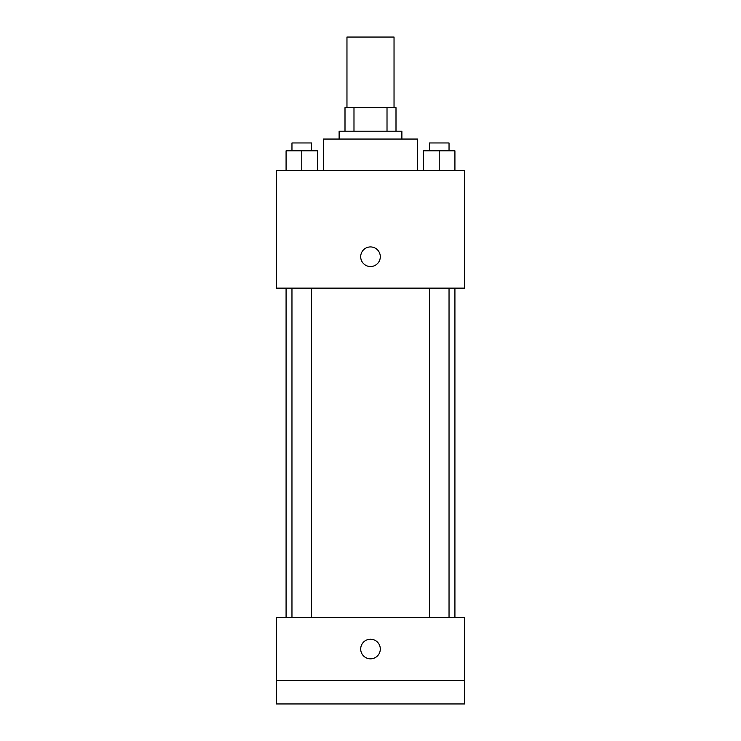 <?xml version="1.0" encoding="UTF-8"?>
<svg xmlns="http://www.w3.org/2000/svg" width="741" height="741" viewBox="0 0 741 741"><rect width="100%" height="100%" fill="white"/><g stroke="black" fill="none" stroke-linecap="round" stroke-linejoin="round"><path stroke-width="1.11" d="M394.036 107.667L394.036 37.05L346.964 37.05L346.964 107.667M353.985 131.203L353.985 107.667L345 107.667L345 131.203L345 107.667M353.985 107.667L396 107.667L396 131.203M387.015 131.203L387.015 107.667M339.119 139.049L339.119 131.203L401.881 131.203L401.881 139.049M417.572 170.43L417.572 139.049L323.428 139.049L323.428 170.43M276.347 170.43L464.653 170.43L464.653 288.119L276.347 288.119L276.347 170.43M370.5 266.538A9.809 9.809 0 0 1 362.006 251.829A9.809 9.809 0 0 1 378.994 251.829A9.809 9.809 0 0 1 370.5 266.538M276.347 617.642L464.653 617.642L464.653 703.95L276.347 703.95L276.347 617.642M370.5 658.832A9.809 9.809 0 0 1 362.006 644.124A9.809 9.809 0 0 1 378.994 644.124A9.809 9.809 0 0 1 370.5 658.832M276.347 680.414L464.653 680.414M423.537 170.43L423.537 150.812L454.918 150.812L454.918 170.43L454.918 150.812M439.228 170.43L439.228 150.812M449.037 150.812L449.037 142.967L429.419 142.967L429.419 150.812M286.082 170.43L286.082 150.812L317.463 150.812L317.463 170.43L317.463 150.812M301.772 170.43L301.772 150.812M311.581 150.812L311.581 142.967L291.963 142.967L291.963 150.812M454.918 617.642L454.918 288.119M286.082 617.642L286.082 288.119M429.419 288.119L429.419 617.642M449.037 288.119L449.037 617.642M311.581 617.642L311.581 288.119M291.963 617.642L291.963 288.119"/></g></svg>
